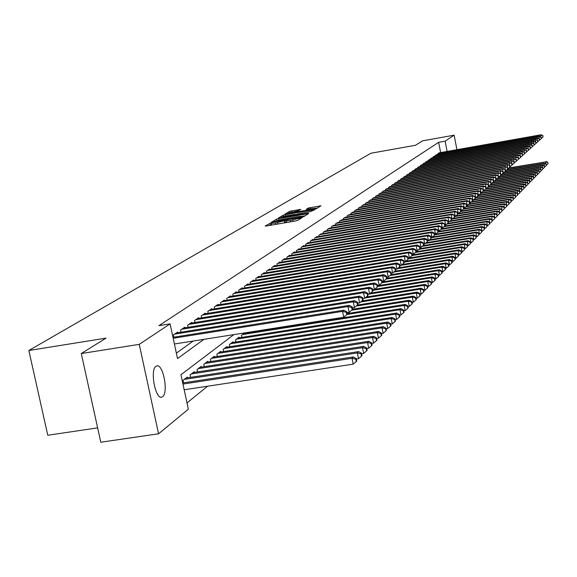 <?xml version="1.0" encoding="UTF-8"?>
<svg xmlns="http://www.w3.org/2000/svg" width="577" height="577" viewBox="0 0 577 577"><rect width="100%" height="100%" fill="white"/><g stroke="black" fill="none" stroke-linecap="round" stroke-linejoin="round"><path stroke-width="0.87" d="M271.37 222.758L265.153 226.004L266.314 225.996L295.619 220.969L297.682 220.421L302.233 217.558L290.354 220.508L286.387 220.702L287.195 220.147L286.336 220.183L275.308 223.09L271.385 223.285L272.221 222.715L271.37 222.758M271.63 224.46L269.142 225.513M286.632 221.885L284.649 222.621L284.302 220.933M162.57 396.709L161.805 397.113C155.422 399.883 149.768 369.763 156.014 366.251L156.728 365.905C163.096 363.33 168.686 392.865 162.57 396.709M300.725 209.357L289.784 211.254L284.807 214.247L314.292 209.292L316.261 208.773L320.949 205.823L308.269 208.052L306.199 209.343L315.41 208.275L310.008 209.783L288.197 213.173L298.67 210.605L300.725 209.357M233.844 334.617L180.969 374.733L188.34 409.223L158.56 433.789L100.787 442.234L81.292 353.542L106.009 338.136L28.85 350.499L370.917 153.244L415.454 145.281L422.573 140.838L454.135 135.184L456.934 149.688M81.292 353.542L139.245 344.354L170.107 323.856L177.521 358.577L203.933 339.341M440.633 152.58L438.643 142.324L158.942 325.652L170.107 323.856M438.643 142.324L445.141 141.163L454.135 135.184M278.619 218.618L276.599 219.152L271.414 222.253L272.575 222.246L301.555 217.262L303.589 216.721L308.522 213.613L278.619 218.618L278.893 219.945M278.229 218.178L283.278 215.149L285.269 214.622L314.818 209.667L310.751 211.507L297.177 214.031L295.734 214.932L296.953 214.875L308.486 213.144L278.244 218.272M177.81 332.691L177.673 332.049L173.316 335.035L173.778 337.192M184.928 327.794L184.791 327.166L180.543 330.08L180.99 332.186M191.889 323.005L191.759 322.392L187.597 325.24L188.037 327.296M198.683 318.324L198.56 317.725L194.492 320.516L194.918 322.521M205.333 313.751L205.21 313.167L201.236 315.893L201.654 317.848M211.838 309.279L211.716 308.702L207.828 311.371L208.232 313.282M218.2 304.901L218.084 304.339L214.283 306.95L214.673 308.818M224.424 300.617L224.309 300.069L220.587 302.622L220.969 304.447M230.512 296.427L230.403 295.893L226.761 298.388L227.136 300.177M236.476 292.323L236.368 291.803L232.805 294.248L233.173 295.994M242.318 288.312L242.21 287.8L238.719 290.188L239.073 291.897M248.031 284.374L247.93 283.877L244.511 286.221L244.857 287.894M253.635 280.523L253.534 280.033L250.187 282.333L250.526 283.971M259.123 276.751L259.023 276.268L255.741 278.518L256.073 280.119M264.497 273.051L264.403 272.582L261.186 274.789L261.511 276.354M269.769 269.423L269.675 268.969L266.524 271.125L266.841 272.661M274.94 265.874L274.847 265.42L271.753 267.54L272.063 269.048M280.004 262.391L279.91 261.944L276.881 264.021L277.191 265.499M284.973 258.972L284.887 258.539L281.915 260.573L282.211 262.023M289.849 255.618L289.762 255.193L286.848 257.191L287.137 258.611M294.631 252.329L294.544 251.918L291.688 253.873L291.969 255.265M299.319 249.105L299.239 248.694L296.434 250.62L296.708 251.983M303.928 245.939L303.848 245.535L301.093 247.425L301.367 248.759M308.45 242.83L308.37 242.434L305.666 244.287L305.933 245.6M312.885 239.78L312.806 239.39L310.152 241.215L310.419 242.499M317.242 236.779L317.17 236.404L314.559 238.193L314.818 239.455M321.526 233.836L318.893 235.221L319.139 236.462M325.731 230.944L323.142 232.307L323.387 233.519M329.864 228.11L327.318 229.444L327.563 230.634M333.917 225.318L331.422 226.631L331.66 227.8M337.906 222.578L335.453 223.869L335.684 225.016M341.829 219.88L339.413 221.15L339.644 222.282M345.681 217.233L343.308 218.481L343.531 219.592M349.474 214.63L347.138 215.856L347.361 216.945M353.196 212.069L350.903 213.274L351.119 214.348M356.86 209.545L354.603 210.735L354.819 211.788M360.466 207.071L358.245 208.239L358.454 209.278M364.008 204.633L361.829 205.78L362.031 206.804M367.499 202.238L365.349 203.364L365.551 204.366M370.932 199.88L368.818 200.991L369.013 201.979M374.307 197.558L372.23 198.654L372.417 199.62M377.632 195.271L375.584 196.353L375.771 197.305M380.899 193.021L378.887 194.081L379.075 195.026M384.123 190.807L382.14 191.852L382.327 192.776M387.297 188.629L385.342 189.66L385.523 190.569M390.42 186.486L388.494 187.496L388.674 188.39M393.492 184.373L391.603 185.368L391.776 186.248M396.522 182.289L394.661 183.27L394.834 184.135M399.508 180.24L397.676 181.207L397.841 182.058M402.45 178.221L400.64 179.173L400.806 180.01M405.342 176.23L403.561 177.168L403.727 177.997M408.199 174.268L406.446 175.192L406.605 176.007M411.012 172.335L409.281 173.244L409.439 174.052M413.781 170.431L412.079 171.326L412.23 172.119M416.515 168.549L414.834 169.436L414.986 170.215M419.212 166.703L417.553 167.575L417.705 168.34M421.866 164.878L420.229 165.736L420.381 166.493M424.484 163.075L422.876 163.926L423.02 164.676M427.067 161.3L425.48 162.144L425.624 162.873M429.613 159.555L428.047 160.377L428.184 161.106M432.123 157.824L430.579 158.646L430.716 159.36M434.604 156.129L433.082 156.93L433.212 157.636M437.049 154.448L435.541 155.242L435.678 155.934M176.36 353.146L193.223 341.029M438.109 154.261L437.972 153.576L439.458 152.79M186.998 402.934L207.561 386.222M183.529 382.847L182.996 380.366L187.273 377.069L187.431 377.812M190.605 377.329L190.085 374.899L194.261 371.682L194.42 372.41M197.522 371.934L197.017 369.561L201.099 366.417L201.25 367.123M204.28 366.655L203.789 364.347L207.778 361.274L207.922 361.959M210.886 361.505L210.41 359.247L214.305 356.24L214.449 356.918M217.349 356.463L216.88 354.256L220.695 351.321L220.832 351.977M223.667 351.537L223.212 349.381L226.949 346.503L227.078 347.152M229.848 346.712L229.408 344.606L233.058 341.793L233.195 342.421M235.899 341.995L235.466 339.94L239.044 337.184L239.174 337.797M241.828 337.379L241.402 335.367L244.576 332.922M245.03 333.268L244.944 332.864M247.627 332.864L247.54 332.453M28.85 350.499L47.776 435.26L97.628 427.874M158.56 433.789L139.245 344.354M447.125 151.434L445.141 141.163M271.406 223.371L271.76 225.066M283.769 223.003L284.649 222.621M286.408 220.789L286.762 222.491M305.082 215.784L302.55 216.216M274.147 221.575L300.365 217.197L302.557 216.288L298.59 216.49L281.295 219.469L274.147 221.575M295.071 214.637L296.636 214.363M287.202 215.574L281.699 217.118L284.93 216.945L291.551 215.805L295.013 214.37L287.202 215.574M317.574 207.951L315.417 208.326M184.186 389.763L353.211 364.145L352.028 358.303L353.369 356.947L182.729 382.969M182.967 384.058L352.028 358.303L355.793 359.19L356.261 361.527L356.795 360.978L356.326 358.642L355.793 359.19M353.369 356.947L356.326 358.642M356.261 361.527L353.211 364.145M174.405 344L343.733 317.263L342.543 311.378L173.179 338.266M346.323 312.301L346.799 314.653L347.34 314.162L346.864 311.811L346.323 312.301L342.543 311.378L343.914 310.159L172.977 337.314M343.733 317.263L346.799 314.653M346.864 311.811L343.914 310.159M356.398 359.017L358.497 358.699L357.329 352.922L358.642 351.595L186.032 378.029M184.251 379.399L357.329 352.922L361.051 353.802L361.512 356.11L362.031 355.576L361.57 353.268L361.051 353.802M358.642 351.595L361.57 353.268M361.512 356.11L358.497 358.699M361.649 353.687L363.661 353.384L362.515 347.671L363.784 346.373L193.05 372.619M191.312 373.961L362.515 347.671L366.179 348.544L366.64 350.823L367.145 350.304L366.683 348.025L366.179 348.544M363.784 346.373L366.683 348.025M366.64 350.823L363.661 353.384M366.777 348.479L368.703 348.183L367.571 342.543L368.818 341.274L199.916 367.333M198.214 368.638L367.571 342.543L371.191 343.409L371.646 345.659L372.136 345.154L371.689 342.897L371.191 343.409M368.818 341.274L371.689 342.897M371.646 345.659L368.703 348.183M371.79 343.394L373.629 343.113L372.511 337.531L373.73 336.29L206.616 362.161M204.958 363.445L372.511 337.531L376.089 338.389L376.536 340.618L377.019 340.12L376.572 337.891L376.089 338.389M373.73 336.29L376.572 337.891M376.536 340.618L373.629 343.113M347.044 312.691L349.15 312.359L347.974 306.546L174.593 334.155M351.71 307.462L352.179 309.784L352.706 309.301L352.237 306.978L351.71 307.462L347.974 306.546L349.316 305.356L176.411 332.915M349.15 312.359L352.179 309.784M352.237 306.978L349.316 305.356M352.424 307.894L354.437 307.577L353.283 301.829L181.784 329.229M356.968 302.73L357.43 305.031L357.949 304.562L357.488 302.269L356.968 302.73L353.283 301.829L354.588 300.667L183.558 328.01M354.437 307.577L357.43 305.031L413.334 296.124L415.952 297.53L415.555 297.941L415.952 299.968L416.349 299.557L415.952 297.53M357.488 302.269L354.588 300.667M357.675 303.206L359.601 302.903L358.461 297.22L188.816 324.404M362.104 298.114L362.558 300.386L363.063 299.932L362.608 297.66L362.104 298.114L358.461 297.22L359.738 296.088L190.547 323.221M359.601 302.903L362.558 300.386M362.608 297.66L359.738 296.088M362.803 298.634L364.65 298.338L363.524 292.719L195.69 319.694M367.116 293.606L367.563 295.85L368.061 295.402L367.614 293.159L367.116 293.606L363.524 292.719L364.772 291.609L197.377 318.533M364.65 298.338L367.563 295.85M367.614 293.159L364.772 291.609M376.68 338.425L378.447 338.151L377.336 332.633L378.526 331.422L213.173 357.113M211.55 358.367L377.336 332.633L380.87 333.484L381.318 335.691L381.786 335.201L381.347 333.001L380.87 333.484M378.526 331.422L381.347 333.001M381.318 335.691L378.447 338.151M367.809 294.155L369.583 293.873L368.465 288.32L202.404 315.092M372.021 289.2L372.461 291.421L372.944 290.981L372.504 288.767L372.021 289.2L368.465 288.32L369.684 287.238L204.056 313.953M369.583 293.873L372.461 291.421M372.504 288.767L369.684 287.238M381.462 333.564L383.15 333.304L382.061 327.844L383.222 326.661L219.592 352.172M217.998 353.398L382.061 327.844L385.551 328.688L385.984 330.873L386.446 330.397L386.013 328.219L385.551 328.688M383.222 326.661L386.013 328.219M385.984 330.873L383.15 333.304M372.706 289.784L374.401 289.51L373.305 284.021L208.968 310.592M376.81 284.894L377.25 287.086L377.719 286.661L377.279 284.468L376.81 284.894L373.305 284.021L374.495 282.961L210.591 309.481M374.401 289.51L377.25 287.086M377.279 284.468L374.495 282.961M386.136 328.818L387.751 328.565L386.677 323.163L387.809 322.009L225.859 347.34M224.309 348.537L386.677 323.163L390.124 324L390.557 326.164L391.004 325.695L390.579 323.538L390.124 324M387.809 322.009L390.579 323.538M390.557 326.164L387.751 328.565M377.488 285.514L379.111 285.247L378.029 279.816L215.394 306.185M381.491 280.682L381.924 282.853L382.385 282.434L381.952 280.271L381.491 280.682L378.029 279.816L379.19 278.785L216.981 305.096M379.111 285.247L381.924 282.853M381.952 280.271L379.19 278.785M390.701 324.173L392.252 323.928L391.184 318.591L392.302 317.458L231.997 342.608M230.475 343.784L391.184 318.591L394.596 319.42L395.021 321.555L395.461 321.1L395.036 318.966L394.596 319.42M392.302 317.458L395.036 318.966M395.021 321.555L392.252 323.928M382.169 281.331L383.719 281.078L382.652 275.705L221.676 301.872M386.071 276.563L386.496 278.713L386.951 278.309L386.525 276.159L386.071 276.563L382.652 275.705L383.784 274.695L223.227 300.812M383.719 281.078L386.496 278.713M386.525 276.159L383.784 274.695M395.166 319.629L396.651 319.398L395.598 314.112L396.687 313.008L238.005 337.985M236.52 339.132L395.598 314.112L398.967 314.934L399.392 317.047L399.825 316.607L399.399 314.494L398.967 314.934M396.687 313.008L399.399 314.494M399.392 317.047L396.651 319.398M386.741 277.241L388.227 277.003L387.167 271.688L227.828 297.66M390.55 272.539L390.975 274.666L391.415 274.263L390.997 272.142L390.55 272.539L387.167 271.688L388.285 270.7L229.343 296.621M388.227 277.003L390.975 274.666M390.997 272.142L388.285 270.7M399.536 315.186L400.957 314.963L399.919 309.734L400.986 308.652L243.883 333.448M242.427 334.573L399.919 309.734L403.251 310.549L403.662 312.64L404.088 312.207L403.676 310.116L403.251 310.549M400.986 308.652L403.676 310.116M403.662 312.64L400.957 314.963M391.213 273.246L392.634 273.015L391.588 267.757L233.851 293.534M394.935 268.601L395.353 270.7L395.786 270.31L395.368 268.211L394.935 268.601L391.588 267.757L392.677 266.783L235.337 292.51M392.634 273.015L395.353 270.7M395.368 268.211L392.677 266.783M403.813 310.837L405.169 310.621L404.145 305.442L405.191 304.389L347.217 313.563M346.979 314.487L404.145 305.442L407.441 306.257L407.845 308.327L408.264 307.902L407.852 305.832L407.441 306.257M405.191 304.389L407.852 305.832M407.845 308.327L405.169 310.621M395.591 269.329L396.947 269.113L395.916 263.905L239.743 289.488M399.226 264.742L399.637 266.826L400.056 266.444L399.645 264.36L399.226 264.742L395.916 263.905L396.983 262.953L241.193 288.493M396.947 269.113L399.637 266.826M399.645 264.36L396.983 262.953M407.997 306.575L409.295 306.373L408.285 301.244L409.302 300.213L352.684 309.207M351.645 310.238L408.285 301.244L411.538 302.052L411.942 304.101L412.346 303.682L411.942 301.641L411.538 302.052M409.302 300.213L411.942 301.641M411.942 304.101L409.295 306.373M399.875 265.499L401.174 265.29L400.157 260.14L245.513 285.536M403.424 260.97L403.828 263.025L404.246 262.65L403.835 260.595L403.424 260.97L400.157 260.14L401.195 259.21L246.934 284.555M401.174 265.29L403.828 263.025M403.835 260.595L401.195 259.21M404.066 261.749L405.306 261.547L404.297 256.448L251.168 281.655M407.535 257.277L407.932 259.311L408.343 258.943L407.939 256.909L407.535 257.277L404.297 256.448L405.321 255.539L252.56 280.703M405.306 261.547L407.932 259.311M407.939 256.909L405.321 255.539M408.17 258.078L409.353 257.883L408.357 252.841L256.7 277.862M411.56 253.656L411.956 255.676L412.353 255.315L411.956 253.296L411.56 253.656L408.357 252.841L409.36 251.947L258.07 276.924M409.353 257.883L411.956 255.676M411.956 253.296L409.36 251.947M412.093 302.406L413.334 302.211L412.331 297.141L413.334 296.124M356.204 306.07L412.331 297.141L415.555 297.941M415.952 299.968L413.334 302.211M416.104 298.323L417.294 298.136L416.298 293.116L417.279 292.121L361.873 300.97M360.668 301.995L416.298 293.116L419.486 293.909L419.883 295.914L420.272 295.518L419.876 293.513L419.486 293.909M417.279 292.121L419.876 293.513M419.883 295.914L417.294 298.136M420.034 294.328L421.167 294.147L420.186 289.178L421.145 288.204L366.222 296.996M365.046 297.999L420.186 289.178L423.338 289.964L423.727 291.948L424.109 291.558L423.72 289.575L423.338 289.964M421.145 288.204L423.72 289.575M423.727 291.948L421.167 294.147M412.187 254.486L413.32 254.298L412.339 249.3L262.131 274.14M415.498 250.108L415.894 252.106L416.284 251.76L415.887 249.762L415.498 250.108L412.339 249.3L413.32 248.427L263.465 273.224M413.32 254.298L415.894 252.106M415.887 249.762L413.32 248.427M423.879 290.404L424.961 290.238L423.994 285.312L424.932 284.36L370.484 293.102M367.845 294.32L423.994 285.312L427.11 286.098L427.499 288.06L427.867 287.678L427.485 285.716L427.11 286.098M424.932 284.36L427.485 285.716M427.499 288.06L424.961 290.238M416.125 250.959L417.207 250.779L416.233 245.838L267.447 270.498M419.364 246.639L419.753 248.615L420.135 248.269L419.746 246.292L419.364 246.639L416.233 245.838L417.2 244.98L268.759 269.596M417.207 250.779L419.753 248.615M419.746 246.292L417.2 244.98M427.651 286.567L428.682 286.401L427.723 281.533L428.646 280.595L374.668 289.286M372.821 290.361L427.723 281.533L430.81 282.304L431.192 284.252L431.553 283.877L431.17 281.929L430.81 282.304M428.646 280.595L431.17 281.929M431.192 284.252L428.682 286.401M419.984 247.504L421.015 247.338L420.056 242.441L272.661 266.92M423.15 243.234L423.532 245.196L423.907 244.857L423.525 242.903L423.15 243.234L420.056 242.441L420.994 241.597L273.945 266.04M421.015 247.338L423.532 245.196M423.525 242.903L420.994 241.597M431.344 282.802L432.324 282.651L431.38 277.825L432.281 276.91L377.538 285.738M377.683 286.48L431.38 277.825L434.431 278.59L434.806 280.523L435.166 280.155L434.791 278.222L434.431 278.59M432.281 276.91L434.791 278.222M434.806 280.523L432.324 282.651M423.763 244.121L424.744 243.963L423.792 239.109L277.768 263.415M426.857 239.902L427.24 241.842L427.6 241.511L427.225 239.57L426.857 239.902L423.792 239.109L424.722 238.287L279.03 262.549M424.744 243.963L427.24 241.842M427.225 239.57L424.722 238.287M434.964 279.117L435.902 278.965L434.964 274.183L435.851 273.289L382.291 281.951M382.053 282.737L434.964 274.183L437.986 274.948L438.361 276.859L438.708 276.498L438.332 274.587L437.986 274.948M435.851 273.289L438.332 274.587M438.361 276.859L435.902 278.965M427.463 240.804L428.401 240.652L427.463 235.849L282.78 259.982M430.492 236.635L430.868 238.553L431.228 238.229L430.853 236.31L430.492 236.635L427.463 235.849L428.372 235.041L284.021 259.131M428.401 240.652L430.868 238.553M430.853 236.31L428.372 235.041M438.513 275.496L439.407 275.359L438.484 270.62L439.349 269.74L386.936 278.237M386.02 279.124L438.484 270.62L441.47 271.378L441.838 273.274L442.184 272.921L441.809 271.024L441.47 271.378M439.349 269.74L441.809 271.024M441.838 273.274L439.407 275.359M431.098 237.551L431.993 237.407L431.062 232.646L287.699 256.606M434.055 233.425L434.431 235.329L434.409 233.108L434.055 233.425L431.062 232.646L431.949 231.86L288.911 255.777M431.993 237.407L434.431 235.329M434.409 233.108L431.949 231.86M441.996 271.955L442.84 271.817L441.924 267.129L442.783 266.264L390.946 274.688M389.901 275.575L441.924 267.129L444.881 267.879L445.249 269.755L445.588 269.409L445.22 267.533L444.881 267.879M442.783 266.264L445.22 267.533M445.249 269.755L442.84 271.817M434.654 234.363L435.505 234.226L434.589 229.509L292.525 253.303M437.554 230.288L437.921 232.17L437.9 229.971L437.554 230.288L434.589 229.509L435.462 228.737L293.715 252.488M435.505 234.226L437.921 232.17M437.9 229.971L435.462 228.737M445.408 268.471L446.216 268.341L445.307 263.696L446.144 262.852L394.74 271.226M393.716 272.099L445.307 263.696L448.235 264.446L448.596 266.3L448.928 265.961L448.567 264.107L448.235 264.446M446.144 262.852L448.567 264.107M448.596 266.3L446.216 268.341M438.145 231.24L438.96 231.103L438.044 226.436L297.256 250.057M440.987 227.201L441.347 229.069L441.326 226.898L438.044 226.436L438.902 225.672L298.424 249.257M438.96 231.103L441.347 229.069M441.326 226.898L438.902 225.672M448.755 265.059L449.519 264.937L448.625 260.335L449.447 259.499L398.462 267.822M397.452 268.68L448.625 260.335L451.524 261.078L451.878 262.917L452.209 262.578L451.849 260.739L451.524 261.078M449.447 259.499L451.849 260.739M451.878 262.917L449.519 264.937M452.036 261.713L452.765 261.59L451.878 257.032L452.685 256.217L402.111 264.49M399.883 265.535L451.878 257.032L454.748 257.768L455.102 259.592L455.419 259.261L455.065 257.443L454.748 257.768M452.685 256.217L455.065 257.443M455.102 259.592L452.765 261.59M455.26 258.424L455.953 258.308L455.073 253.793L455.866 252.993L405.696 261.215M404.145 262.138L455.073 253.793L457.914 254.522L458.268 256.332L458.232 254.205L457.914 254.522M455.866 252.993L458.232 254.205M458.268 256.332L455.953 258.308M441.571 228.167L442.343 228.038L441.441 223.414L301.901 246.869M444.348 224.179L444.708 226.025L444.679 223.876L441.441 223.414L442.278 222.672L303.048 246.083M442.343 228.038L444.708 226.025M444.679 223.876L442.278 222.672M444.932 225.16L445.66 225.037L444.773 220.45L306.459 243.746M447.651 221.207L448.004 223.039L447.976 220.919L444.773 220.45L445.595 219.722L307.584 242.975M445.66 225.037L448.004 223.039M447.976 220.919L445.595 219.722M448.228 222.203L448.92 222.087L448.041 217.543L310.931 240.681M450.889 218.294L451.243 220.111L451.207 218.005L448.041 217.543L448.848 216.829L312.034 239.924M448.92 222.087L451.243 220.111M451.207 218.005L448.848 216.829M458.419 255.2L459.076 255.092L458.21 250.613L458.989 249.827L408.191 258.171M408.314 258.806L458.21 250.613L461.023 251.341L461.369 253.13L461.679 252.813L461.333 251.024L461.023 251.341M458.989 249.827L461.333 251.024M461.369 253.13L459.076 255.092M451.459 219.303L452.123 219.195L451.25 214.694L315.323 237.666M454.07 215.437L454.416 217.24L454.387 215.156L451.25 214.694L452.036 213.988L316.412 236.923M452.123 219.195L454.416 217.24M454.387 215.156L452.036 213.988M461.528 252.026L462.148 251.925L461.29 247.49L462.047 246.718L412.274 254.911M412.043 255.597L461.29 247.49L464.074 248.211L464.42 249.985L464.074 248.211M462.047 246.718L464.377 247.901M464.42 249.985L462.148 251.925M454.633 216.454L455.26 216.353L454.395 211.889L319.644 234.709M457.193 212.632L457.539 214.413L457.503 212.35L454.395 211.889L455.174 211.196L320.704 233.973M455.26 216.353L457.539 214.413M457.503 212.35L455.174 211.196M464.572 248.918L465.163 248.824L464.312 244.424L465.062 243.667L416.277 251.716M415.454 252.481L464.312 244.424L467.074 245.138L467.413 246.898L467.074 245.138M465.062 243.667L467.37 244.836M467.413 246.898L465.163 248.824M457.756 213.663L458.34 213.562L457.489 209.141L323.877 231.803M460.258 209.877L460.597 211.644L460.561 209.602L457.489 209.141L458.253 208.463L324.923 231.081M458.34 213.562L460.597 211.644M460.561 209.602L458.253 208.463M467.565 245.867L468.12 245.773L467.283 241.41L468.012 240.667L419.71 248.651M418.801 249.423L467.283 241.41L470.017 242.124L470.349 243.869L470.017 242.124M468.012 240.667L470.305 241.828M470.349 243.869L468.12 245.773M460.814 210.915L461.369 210.821L460.525 206.443L328.039 228.946M463.266 207.172L463.605 208.924L463.562 206.905L460.525 206.443L461.275 205.773L329.07 228.24M461.369 210.821L463.605 208.924M463.562 206.905L461.275 205.773M470.507 242.867L471.034 242.78L470.197 238.452L470.919 237.724L422.977 245.665M422.09 246.422L470.197 238.452L472.902 239.159L473.234 240.89L472.902 239.159M470.919 237.724L473.19 238.871M473.234 240.89L471.034 242.78M473.392 239.917L473.89 239.837L473.061 235.553L473.767 234.832L426.194 242.722M425.321 243.465L473.061 235.553L475.744 236.253L476.075 237.962L475.744 236.253M473.767 234.832L476.025 235.964M476.075 237.962L473.89 239.837M476.227 237.024L476.696 236.945L475.874 232.697L476.573 231.99L429.36 239.837M428.502 240.566L475.874 232.697L478.535 233.389L478.86 235.091L478.535 233.389M476.573 231.99L478.809 233.108M478.86 235.091L476.696 236.945M463.821 208.218L464.348 208.131L463.504 203.789L332.128 226.141M466.223 204.51L466.562 206.249L466.519 204.251L463.504 203.789L464.247 203.133L333.145 225.448M464.348 208.131L466.562 206.249M466.519 204.251L464.247 203.133M466.771 205.571L467.269 205.484L466.44 201.178L336.153 223.386M469.13 201.9L469.462 203.623L469.418 201.64L466.44 201.178L467.161 200.536L337.148 222.708M467.269 205.484L469.462 203.623M469.418 201.64L467.161 200.536M469.671 202.967L470.14 202.888L469.317 198.618L340.105 220.681M471.986 199.332L472.311 201.041L472.267 199.079L469.317 198.618L470.031 197.99L341.079 220.01M470.14 202.888L472.311 201.041M472.267 199.079L470.031 197.99M479.018 234.175L479.451 234.103L478.643 229.891L479.328 229.199L432.462 237.003M431.142 237.796L478.643 229.891L481.276 230.584L481.6 232.264L481.276 230.584M479.328 229.199L481.55 230.302M481.6 232.264L479.451 234.103M472.52 200.414L472.96 200.334L472.145 196.108L343.986 218.019M474.784 196.815L475.109 198.502L475.066 196.562L472.145 196.108L472.844 195.48L344.945 217.356M472.96 200.334L475.109 198.502M475.066 196.562L472.844 195.48M481.752 231.377L482.163 231.312L481.362 227.136L482.033 226.451L435.52 234.212M434.762 234.904L481.362 227.136L483.973 227.821L484.291 229.487L483.973 227.821M482.033 226.451L484.24 227.547M484.291 229.487L482.163 231.312M475.318 197.897L475.729 197.824L474.929 193.634L347.801 215.401M477.547 194.334L477.864 196.014L477.814 194.088L474.929 193.634L475.614 193.021L348.746 214.752M475.729 197.824L477.864 196.014M477.814 194.088L475.614 193.021M484.442 228.629L484.824 228.564L484.031 224.424L484.694 223.753L438.203 231.521M437.979 232.113L484.031 224.424L486.62 225.102L486.938 226.761L486.62 225.102M484.694 223.753L486.88 224.835M486.938 226.761L484.824 228.564M478.073 195.43L478.456 195.365L477.655 191.203L351.559 212.826M480.252 191.903L480.569 193.562L480.518 191.658L477.655 191.203L478.333 190.598L352.482 212.192M478.456 195.365L480.569 193.562M480.518 191.658L478.333 190.598M487.089 225.924L487.45 225.867L486.663 221.756L487.313 221.099L441.679 228.737M440.951 229.408L486.663 221.756L489.224 222.433L489.541 224.078L489.224 222.433M487.313 221.099L489.484 222.174M489.541 224.078L487.45 225.867M480.778 192.999L481.139 192.934L480.345 188.809L355.244 210.295M482.92 189.508L483.23 191.153L483.18 189.27L480.345 188.809L481.009 188.217L356.16 209.667M481.139 192.934L483.23 191.153M483.18 189.27L481.009 188.217M489.693 223.27L489.246 219.137L489.88 218.488L444.651 226.076M443.864 226.747L489.246 219.137L491.784 219.808L492.094 221.438L491.784 219.808M489.88 218.488L492.037 219.548M492.094 221.438L490.024 223.212M483.439 190.612L482.985 186.465L358.88 207.807M485.538 187.15L485.848 188.787L485.798 186.919L482.985 186.465L483.641 185.881L359.774 207.186M483.771 190.554L485.848 188.787M485.798 186.919L483.641 185.881M492.246 220.652L491.784 216.563L492.412 215.928L447.507 223.465M446.728 224.128L491.784 216.563L494.301 217.233L494.612 218.849L494.301 217.233M492.412 215.928L494.554 216.974M494.612 218.849L492.556 220.602M486.05 188.261L485.582 184.15L362.45 205.354M488.113 184.835L488.423 186.458L488.366 184.604L485.582 184.15L486.231 183.58L363.33 204.748M486.361 188.21L488.423 186.458M488.366 184.604L486.231 183.58M494.763 218.084L494.28 214.031L494.9 213.403L450.312 220.904M449.548 221.554L494.28 214.031L496.783 214.694L497.085 216.296L496.783 214.694M494.9 213.403L497.028 214.442M497.085 216.296L495.052 218.034M488.625 185.953L488.142 181.878L365.962 202.945M490.645 182.556L490.955 184.171L490.897 182.332L488.142 181.878L488.769 181.315L366.828 202.354M488.907 185.902L490.955 184.171M490.897 182.332L488.769 181.315M497.237 215.553L496.739 211.535L497.352 210.915L453.075 218.38M452.325 219.015L496.739 211.535L499.213 212.192L499.523 213.786L499.213 212.192M497.352 210.915L499.458 211.947M499.523 213.786L497.497 215.51M491.157 183.681L490.652 179.642L369.417 200.58M493.133 180.32L493.443 181.914L493.385 180.096L490.652 179.642L491.272 179.086L370.275 199.988M491.416 183.637L493.443 181.914M493.385 180.096L491.272 179.086M499.675 213.064L499.163 209.083L499.754 208.477L455.794 215.892M454.662 216.591L499.163 209.083L501.615 209.739L501.918 211.312L501.615 209.739M499.754 208.477L501.853 209.494M501.918 211.312L499.913 213.028M493.638 181.445L493.126 177.442L372.821 198.243M495.585 178.113L495.888 179.699L495.831 177.896L493.126 177.442L493.739 176.901L373.658 197.666M493.883 181.409L495.888 179.699M495.831 177.896L493.739 176.901M502.069 210.619L501.536 206.667L502.127 206.068L458.47 213.447M457.828 214.053L501.536 206.667L503.973 207.316L504.269 208.888L503.973 207.316M502.127 206.068L504.204 207.078M504.269 208.888L502.286 210.583M496.09 179.245L495.556 175.278L376.168 195.949M498.001 175.949L498.297 177.514L498.239 175.733L495.556 175.278L496.162 174.744L376.997 195.379M496.307 179.209L498.297 177.514L536.848 170.857L537.31 170.395L498.499 177.103M498.239 175.733L496.162 174.744M504.421 208.21L503.88 204.294L504.457 203.703L460.85 211.088M460.634 211.615L503.88 204.294L506.296 204.943L506.592 206.494L506.296 204.943M504.457 203.703L506.527 204.705M506.592 206.494L504.623 208.174M498.499 177.081L497.951 173.15L379.464 193.692M500.374 173.814L500.67 175.372L500.612 173.598L497.951 173.15L498.542 172.624L380.279 193.129M498.694 177.052L500.67 175.372M500.612 173.598L498.542 172.624M506.743 205.838L506.188 201.957L506.757 201.38L463.901 208.643M463.237 209.235L506.188 201.957L508.575 202.599L508.871 204.143L508.575 202.599M506.757 201.38L508.806 202.368M508.871 204.143L506.916 205.809M500.865 174.954L500.309 171.052L382.702 191.47M502.711 171.708L503.007 173.259L502.942 171.506L500.309 171.052L500.894 170.54L383.51 190.915M501.045 174.925L503.007 173.259M502.942 171.506L500.894 170.54M509.022 203.508L508.452 199.656L509.015 199.087L466.49 206.306M465.798 206.898L508.452 199.656L510.825 200.291L511.121 201.82L510.825 200.291M509.015 199.087L511.049 200.068M511.121 201.82L509.181 203.479M503.202 172.862L502.625 168.989L385.898 189.278M505.012 169.645L505.301 171.181L505.236 169.436L502.625 168.989L503.202 168.484L386.691 188.737M503.36 172.833L505.301 171.181M505.236 169.436L503.202 168.484M511.265 201.207L510.688 197.392L511.236 196.829L469 204.013M468.322 204.59L510.688 197.392L513.04 198.026L513.328 199.541L513.04 198.026M511.236 196.829L513.263 197.803M513.328 199.541L511.41 201.185M505.495 170.799L504.911 166.962L389.042 187.121M507.27 167.611L507.565 169.133L507.5 167.409L504.911 166.962L505.474 166.457L389.821 186.587M505.632 170.77L507.565 169.133M507.5 167.409L505.474 166.457M513.48 198.95L512.888 195.163L513.429 194.608L471.474 201.748M470.803 202.325L512.888 195.163L515.218 195.791L515.506 197.298L515.218 195.791M513.429 194.608L515.434 195.567M515.506 197.298L513.602 198.928M507.753 168.765L507.161 164.964L392.144 185.001M509.498 165.606L509.787 167.121L509.722 165.404L507.161 164.964L507.717 164.467L392.908 184.474M507.875 168.744L509.787 167.121M509.722 165.404L507.717 164.467M515.658 196.721L515.052 192.963L515.586 192.422L473.912 199.527M473.248 200.089L515.052 192.963L517.367 193.591L517.648 195.084L517.367 193.591M515.586 192.422L517.583 193.374M517.648 195.084L515.759 196.699M509.981 166.767L509.376 162.995L395.187 182.909M511.698 163.63L511.979 165.137L511.914 163.435L509.376 162.995L509.924 162.505L395.945 182.39M510.082 166.746L511.979 165.137M511.914 163.435L509.924 162.505M517.8 194.528L517.187 190.799L517.713 190.266L476.313 197.334M475.333 197.947L517.187 190.799L519.48 191.427L519.762 192.906L519.48 191.427M517.713 190.266L519.689 191.211M519.762 192.906L517.886 194.514M512.167 164.791L511.554 161.055L398.195 180.846M513.855 161.69L514.136 163.183L514.071 161.495L511.554 161.055L512.095 160.572L398.938 180.341M512.261 164.777L514.136 163.183M514.071 161.495L512.095 160.572M519.913 192.365L519.286 188.672L519.805 188.145L478.679 195.177M478.124 195.704L519.286 188.672L521.565 189.292L521.839 190.763L521.565 189.292M519.805 188.145L521.767 189.076M521.839 190.763L519.978 192.357M514.331 162.851L513.696 159.144L401.152 178.82M515.982 159.779L516.264 161.257L516.199 159.584L513.696 159.144L514.23 158.675L401.888 178.315M514.395 162.844L516.264 161.257M516.199 159.584L514.23 158.675M521.99 190.237L521.356 186.573L521.868 186.054L480.792 193.086M480.591 193.547L521.356 186.573L523.613 187.186L523.887 188.65L523.613 187.186M521.868 186.054L523.815 186.977M523.887 188.65L522.041 190.23M516.451 160.947L515.816 157.261L404.073 176.822M518.081 157.889L518.362 159.36L518.29 157.709L515.816 157.261L516.336 156.8L404.794 176.324M516.509 160.933L518.362 159.36M518.29 157.709L516.336 156.8M524.039 188.145L523.389 184.51L523.894 183.998L483.49 190.922M482.891 191.449L523.389 184.51L525.633 185.116L525.907 186.573L525.633 185.116M523.894 183.998L525.835 184.914M525.907 186.573L524.075 188.138M518.543 159.064L517.894 155.415L406.944 174.853M520.144 156.035L520.425 157.492L520.353 155.855L517.894 155.415L518.413 154.953L407.651 174.362M518.586 159.057L520.425 157.492M520.353 155.855L518.413 154.953M526.058 186.075L525.395 182.469L525.892 181.964L485.776 188.852M485.156 189.371L525.395 182.469L527.623 183.075L527.897 184.517L527.623 183.075M525.892 181.964L527.825 182.873M527.897 184.517L526.08 186.075M528.042 184.041L527.378 180.464L527.868 179.966L487.998 186.818M487.392 187.33L527.378 180.464L529.585 181.07L529.859 182.498L529.585 181.07M527.868 179.966L529.78 180.868M529.859 182.498L528.049 184.041M489.599 185.318L529.325 178.488L529.809 177.997L490.198 184.813M529.773 180.868L529.325 178.488L531.518 179.086L531.785 180.507L531.518 179.086M529.809 177.997L531.713 178.892M531.785 180.507L530.003 182.036M491.77 183.335L531.251 176.54L531.727 176.057L492.361 182.837M531.691 178.877L531.251 176.54L533.422 177.132L533.689 178.545L533.422 177.132M531.727 176.057L533.617 176.937M533.689 178.545L531.929 180.046M493.912 181.38L533.141 174.615L533.61 174.139L494.496 180.882M533.574 176.923L533.141 174.615L535.305 175.206L535.564 176.612L535.305 175.206M533.61 174.139L535.492 175.019M535.564 176.612L533.833 178.091M496.126 179.433L535.009 172.725L535.47 172.256L496.595 178.964M535.434 174.997L535.009 172.725L537.151 173.309L537.418 174.701L537.151 173.309M535.47 172.256L537.338 173.122M537.418 174.701L535.701 176.165M520.605 157.204L519.949 153.583L409.771 172.905M522.185 154.203L522.452 155.653L522.387 154.023L519.949 153.583L520.454 153.136L410.478 172.429M520.634 157.204L522.452 155.653M522.387 154.023L520.454 153.136M524.457 153.843L524.385 152.227L524.457 153.843L522.639 155.379L521.969 151.787L412.562 170.994M524.19 152.4L521.969 151.787L522.473 151.34L413.255 170.525M415.31 169.111L523.966 150.013L524.378 152.22L522.473 151.34M526.166 150.626L526.433 152.054L526.361 150.453L523.966 150.013L524.457 149.573L415.995 168.643M524.637 153.576L526.433 152.054M526.361 150.453L524.457 149.573M526.339 150.438L525.928 148.267L418.022 167.251M528.114 148.873L528.373 150.294L528.301 148.7L525.928 148.267L526.412 147.835L418.693 166.789M526.613 151.794L528.373 150.294M528.301 148.7L526.412 147.835M528.265 148.686L527.861 146.544L420.698 165.419M530.032 147.149L530.292 148.556L530.22 146.984L527.861 146.544L528.344 146.118L421.361 164.964M528.554 150.034L530.292 148.556M530.22 146.984L528.344 146.118M530.169 146.955L529.773 144.849L423.33 163.616M531.922 145.447L532.182 146.846L532.109 145.281L529.773 144.849L530.241 144.43L423.987 163.161M530.472 148.303L532.182 146.846M532.109 145.281L530.241 144.43M537.274 173.093L536.848 170.857L538.983 171.441L539.235 172.819L538.983 171.441M537.31 170.395L539.163 171.254M539.235 172.819L537.555 174.261M532.044 145.253L531.655 143.175L425.927 161.834M533.79 143.774L534.05 145.159L533.97 143.608L531.655 143.175L532.117 142.764L426.576 161.387M532.355 146.594L534.05 145.159M533.97 143.608L532.117 142.764M500.353 175.639L538.666 169.018L539.113 168.556L500.886 175.17M539.077 171.218L538.666 169.018L540.779 169.595L541.038 170.965L540.779 169.595M539.113 168.556L540.959 169.414M541.038 170.965L539.372 172.386M533.891 143.572L533.509 141.524L428.495 160.074M535.629 142.122L535.882 143.493L535.809 141.956L533.509 141.524L533.97 141.12L429.129 159.641M534.215 144.914L535.882 143.493M535.809 141.956L533.97 141.12M502.372 173.792L540.454 167.2L540.901 166.746L502.92 173.331M540.865 169.371L540.454 167.2L542.553 167.777L542.806 169.14L542.553 167.777M540.901 166.746L542.726 167.597M542.806 169.14L541.168 170.54M535.716 141.913L535.333 139.901L431.019 158.343M537.439 140.492L537.699 141.855L537.62 140.326L535.333 139.901L535.788 139.497L431.646 157.91M536.055 143.255L537.699 141.855M537.62 140.326L535.788 139.497M504.37 171.968L542.221 165.411L542.661 164.964L504.911 171.513M542.618 167.546L542.221 165.411L544.306 165.988L544.558 167.337L544.306 165.988M542.661 164.964L544.479 165.808M544.558 167.337L542.943 168.722M537.512 140.276L537.137 138.292L433.515 156.634M539.228 138.884L539.481 140.24L539.408 138.725L537.137 138.292L537.584 137.896L434.128 156.208M537.865 141.617L539.481 140.24M539.408 138.725L537.584 137.896M506.339 170.172L543.96 163.644L544.392 163.204L506.873 169.717M544.356 165.75L543.96 163.644L546.03 164.214L546.282 165.563L546.03 164.214M544.392 163.204L546.203 164.041M546.282 165.563L544.688 166.919M539.286 138.668L538.918 136.713L435.974 154.946M540.995 137.297L541.248 138.646L541.168 137.138L538.918 136.713L539.358 136.323L436.58 154.528M539.646 140.002L541.248 138.646M541.168 137.138L539.358 136.323M508.279 168.397L545.676 161.899L508.806 167.95M546.066 163.976L545.676 161.899L547.732 162.469L547.984 163.803L547.732 162.469M546.102 161.473L547.898 162.296M547.984 163.803L546.405 165.152M541.031 137.081L540.671 135.155L438.397 153.287M542.733 135.732L542.986 137.074L542.907 135.581L540.671 135.155L541.111 134.766L438.996 152.869M541.406 138.415L542.986 137.074M542.907 135.581L541.111 134.766M270.281 224.828L269.935 223.14M300.112 218.899L299.925 217.983M285.247 222.253L284.901 220.565M275.575 224.41L275.308 223.09M277.999 223.991L277.732 222.679M290.628 221.828L290.354 220.508M293.058 221.409L292.791 220.089M299.528 219.26L299.348 218.344M307.418 214.319L307.289 213.678M276.866 220.45L276.599 219.152M301.865 217.204L301.785 216.822M302.521 217.06L302.398 216.44M283.531 216.382L283.278 215.149M285.528 215.899L285.269 214.622M313.722 210.367L313.592 209.732M293.65 215.704L293.563 215.271M295.172 215.437L294.962 214.413M308.479 209.09L308.269 208.052M310.469 208.744L310.224 207.54M319.86 206.523L319.73 205.895M290.029 212.451L289.784 211.254M291.998 211.975L291.746 210.735M299.701 209.985L299.578 209.379M161.805 397.113L161.271 397.192M302.709 217.017L302.557 216.288M295.813 215.329L295.734 214.961M281.821 217.738L281.706 217.183M295.229 215.43L295.013 214.37M288.32 213.786L288.212 213.238M315.561 209.018L315.41 208.275"/></g></svg>

